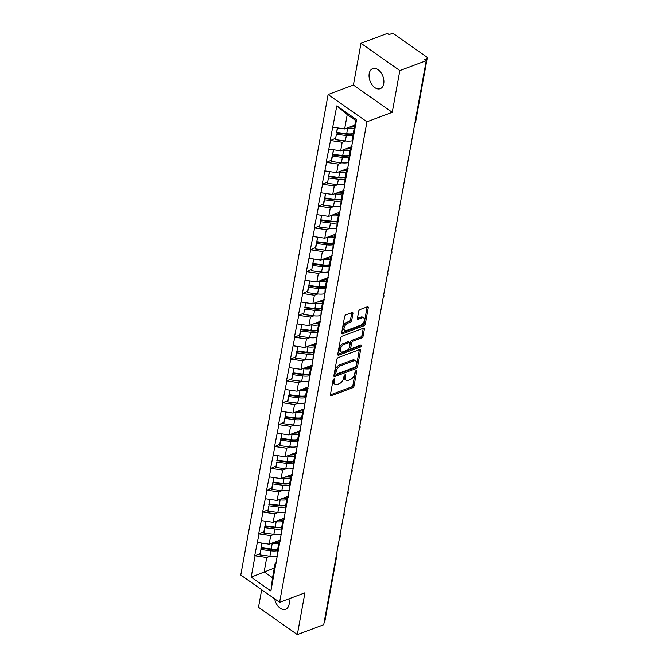 <?xml version="1.0" encoding="UTF-8"?>
<svg xmlns="http://www.w3.org/2000/svg" width="668" height="668" viewBox="0 0 668 668"><rect width="100%" height="100%" fill="white"/><g stroke="black" fill="none" stroke-linecap="round" stroke-linejoin="round"><path stroke-width="1" d="M334.05 378.915A1.152 0.643 125.1 0 0 333.048 380.184L330.393 394.796A1.645 0.927 125.1 0 0 330.635 395.698A1.645 0.927 125.1 0 0 331.328 395.732L352.62 387.757A1.645 0.927 125.1 0 0 354.048 385.937L356.704 371.325A1.152 0.643 125.1 0 0 356.537 370.698A1.152 0.643 125.1 0 0 356.052 370.673A1.152 0.643 125.1 0 0 355.05 371.942L354.708 373.838A5.252 2.956 125.1 0 1 350.124 379.658L348.345 380.317A5.252 2.956 125.1 0 1 346.124 380.217A5.252 2.956 125.1 0 1 345.364 377.336L345.707 375.449A1.152 0.643 125.1 0 0 345.54 374.815A1.152 0.643 125.1 0 0 345.055 374.79A1.152 0.643 125.1 0 0 344.053 376.067L343.703 377.954A5.252 2.956 125.1 0 1 339.119 383.774L337.348 384.442A5.252 2.956 125.1 0 1 335.127 384.342A5.252 2.956 125.1 0 1 334.359 381.453L334.701 379.566A1.152 0.643 125.1 0 0 334.534 378.94A1.152 0.643 125.1 0 0 334.05 378.915M383.716 83.725A10.705 6.847 69.5 0 1 380.226 88.669A10.705 6.847 69.5 0 1 372.084 84.836A10.705 6.847 69.5 0 1 369.22 73.547A10.705 6.847 69.5 0 1 372.711 68.612A10.705 6.847 69.5 0 1 380.852 72.445A10.705 6.847 69.5 0 1 383.716 83.725M288.877 598.862A10.705 6.847 69.5 0 1 289.102 604.331A10.705 6.847 69.5 0 1 285.612 609.274A10.705 6.847 69.5 0 1 274.673 598.862M352.938 313.492A1.645 0.927 125.1 0 0 352.704 312.599A1.645 0.927 125.1 0 0 352.011 312.566L346.032 314.803A1.645 0.927 125.1 0 0 344.604 316.624L341.649 332.848A1.645 0.927 125.1 0 0 341.891 333.749A1.645 0.927 125.1 0 0 342.584 333.775L363.876 325.8A1.645 0.927 125.1 0 0 365.304 323.988L368.26 307.756A1.645 0.927 125.1 0 0 368.018 306.863A1.645 0.927 125.1 0 0 367.325 306.829L360.11 309.526A1.645 0.927 125.1 0 0 358.674 311.346L357.413 318.294A1.645 0.927 125.1 0 0 357.656 319.195A1.645 0.927 125.1 0 0 358.349 319.221L361.922 317.885A4.392 2.472 125.1 0 1 363.784 317.968A4.392 2.472 125.1 0 1 364.01 321.684A4.392 2.472 125.1 0 1 360.586 325.241L346.575 330.493A4.392 2.472 125.1 0 1 344.713 330.409A4.392 2.472 125.1 0 1 344.488 326.685A4.392 2.472 125.1 0 1 347.911 323.137L350.249 322.26A1.645 0.927 125.1 0 0 351.677 320.44L352.938 313.492L351.811 312.699A1.645 0.927 125.1 0 0 351.819 312.632M392.25 112.316L399.831 70.566L426.226 60.679L323.721 624.714L297.335 634.6L304.917 592.85L279.616 602.327L366.941 121.793L392.25 112.316L353.405 85.036L328.105 94.514L366.941 121.793M338.259 357.572A1.645 0.927 125.1 0 0 336.831 359.384L333.883 375.616A1.645 0.927 125.1 0 0 334.117 376.518A1.645 0.927 125.1 0 0 334.81 376.543L356.102 368.569A1.645 0.927 125.1 0 0 357.539 366.757L360.486 350.525A1.645 0.927 125.1 0 0 360.244 349.623A1.645 0.927 125.1 0 0 359.551 349.598L338.259 357.572M337.766 354.232L340.713 338A1.645 0.927 125.1 0 1 342.15 336.188L363.442 328.213A1.645 0.927 125.1 0 1 364.135 328.238A1.645 0.927 125.1 0 1 364.369 329.14L363.108 336.087A1.645 0.927 125.1 0 1 361.68 337.908L353.038 341.139A1.645 0.927 125.1 0 0 351.61 342.96L350.775 347.569A1.645 0.927 125.1 0 0 351.009 348.462A1.645 0.927 125.1 0 0 351.702 348.496L360.695 345.131A1.152 0.643 125.1 0 1 361.179 345.156A1.152 0.643 125.1 0 1 361.238 346.124A1.152 0.643 125.1 0 1 360.344 347.051L338.701 355.159A1.645 0.927 125.1 0 1 338.008 355.134A1.645 0.927 125.1 0 1 337.766 354.232M328.105 94.514L240.772 575.048L279.616 602.327M335.386 138.343L330.535 140.53L342.216 142.251L345.648 140.965M330.192 140.288L336.831 105.853L356.537 119.697L270.891 590.988L251.185 577.144L255.067 555.784L266.757 557.504L270.181 556.219M259.919 553.597L255.067 555.784M254.725 555.542L259.042 533.924L270.724 535.644L274.156 534.367M281.712 527.186A11.206 5.887 10.3 0 1 274.84 527.603L264.87 526.326L263.893 531.72L259.042 533.924M258.7 533.69L263.008 512.072L274.698 513.792L278.122 512.506M267.86 509.884L263.008 512.072M262.674 511.83L266.983 490.212L278.673 491.932L282.096 490.654M289.653 483.482A11.206 5.887 10.3 0 1 282.789 483.891L272.811 482.613L271.834 488.007L266.983 490.212M266.641 489.978L270.957 468.36L282.639 470.08L286.071 468.794M275.809 466.18L270.957 468.36M270.615 468.118L274.924 446.508L286.614 448.228L290.037 446.942M297.594 439.769A11.206 5.887 10.3 0 1 290.73 440.179L280.76 438.909L279.775 444.303L274.924 446.508M274.59 446.266L278.898 424.648L290.58 426.368L294.012 425.082M283.75 422.468L278.898 424.648M278.556 424.414L282.873 402.796L294.555 404.516L297.986 403.23M305.543 396.057A11.206 5.887 10.3 0 1 298.671 396.466L288.701 395.197L287.724 400.591L282.873 402.796M282.531 402.553L286.839 380.935L298.529 382.655L301.953 381.378M291.691 378.756L286.839 380.935M286.505 380.702L290.814 359.083L302.495 360.803L305.927 359.518M313.484 352.345A11.206 5.887 10.3 0 1 306.62 352.754L296.642 351.485L295.665 356.879L290.814 359.083M290.471 358.841L294.788 337.231L306.47 338.952L309.902 337.666M317.459 330.493A11.206 5.887 10.3 0 1 310.587 330.902L300.617 329.633L299.64 335.027L294.788 337.231M294.446 336.989L298.755 315.371L310.445 317.091L313.868 315.805M303.606 313.192L298.755 315.371M298.421 315.137L302.729 293.519L314.411 295.239L317.843 293.953M325.399 286.781A11.206 5.887 10.3 0 1 318.536 287.19L308.558 285.921L307.581 291.315L302.729 293.519M302.387 293.277L306.704 271.659L318.385 273.379L321.817 272.101M311.555 269.48L306.704 271.659M306.361 271.425L310.67 249.807L322.36 251.527L325.784 250.241M333.34 243.069A11.206 5.887 10.3 0 1 326.477 243.478L316.507 242.208L315.521 247.603L310.67 249.807M310.336 249.565L314.645 227.955L326.326 229.667L329.758 228.389M319.496 225.767L314.645 227.955M314.302 227.713L318.619 206.095L330.301 207.815L333.733 206.529M341.29 199.356A11.206 5.887 10.3 0 1 334.417 199.774L324.448 198.496L323.471 203.89L318.619 206.095M318.277 205.861L322.586 184.243L334.276 185.963L337.699 184.677M327.437 182.055L322.586 184.243M322.252 184.001L326.56 162.382L338.242 164.103L341.674 162.825M349.23 155.644A11.206 5.887 10.3 0 1 342.367 156.061L332.388 154.784L331.411 160.178L326.56 162.382M326.218 162.149L330.535 140.53M351.836 147.67L350.6 148.137L350.232 154.366M348.679 162.917L349.047 156.679L350.6 148.137M342.216 142.251L340.663 150.793L352.036 146.534M328.982 149.073L340.663 150.793M347.861 169.53L346.625 169.989L346.258 176.227M344.705 184.769L345.072 178.54L346.625 169.989M338.242 164.103L336.689 172.653L348.07 168.386M325.007 170.933L336.689 172.653M343.886 191.382L342.651 191.841L342.292 198.079M340.738 206.621L341.097 200.392L342.651 191.841M334.276 185.963L332.722 194.505L344.095 190.246M321.032 192.785L332.722 194.505M339.92 213.234L338.684 213.702L338.317 219.931M336.764 228.481L337.131 222.244L338.684 213.702M330.301 207.815L328.748 216.365L340.121 212.098M317.066 214.645L328.748 216.365M335.946 235.094L334.71 235.554L334.342 241.791M332.789 250.333L333.157 244.104L334.71 235.554M326.326 229.667L324.773 238.217L336.154 233.959M313.092 236.497L324.773 238.217M331.971 256.946L330.735 257.414L330.376 263.643M328.823 272.193L329.182 265.956L330.735 257.414M322.36 251.527L320.807 260.069L332.18 255.811M309.117 258.349L320.807 260.069M328.005 278.806L326.769 279.266L326.401 285.503M324.848 294.045L325.216 287.816L326.769 279.266M318.385 273.379L316.832 281.929L328.205 277.671M305.151 280.209L316.832 281.929M324.03 300.658L322.794 301.126L322.427 307.355M320.874 315.906L321.241 309.668L322.794 301.126M314.411 295.239L312.858 303.781L324.239 299.523M301.176 302.061L312.858 303.781M320.055 322.51L318.82 322.978L318.461 329.207M316.908 337.757L317.267 331.52L318.82 322.978M310.445 317.091L308.892 325.642L320.264 321.375M297.202 323.922L308.892 325.642M316.089 344.371L314.853 344.83L314.486 351.067M312.933 359.609L313.3 353.38L314.853 344.83M306.47 338.952L304.917 347.494L316.298 343.235M293.235 345.774L304.917 347.494M312.115 366.223L310.879 366.69L310.511 372.919M308.958 381.47L309.326 375.232L310.879 366.69M302.495 360.803L300.942 369.346L312.323 365.087M289.261 367.625L300.942 369.346M308.14 388.083L306.904 388.542L306.545 394.78M304.992 403.322L305.351 397.093L306.904 388.542M298.529 382.655L296.976 391.206L308.349 386.947M285.286 389.486L296.976 391.206M304.174 409.935L302.938 410.402L302.571 416.632M301.017 425.182L301.385 418.945L302.938 410.402M294.555 404.516L293.001 413.058L304.383 408.799M281.32 411.338L293.001 413.058M300.199 431.795L298.963 432.254L298.596 438.492M297.043 447.034L297.41 440.796L298.963 432.254M290.58 426.368L289.027 434.918L300.408 430.651M277.345 433.198L289.027 434.918M296.225 453.647L294.989 454.106L294.63 460.344M293.077 468.886L293.436 462.657L294.989 454.106M286.614 448.228L285.061 456.77L296.433 452.512M273.371 455.05L285.061 456.77M292.258 475.499L291.023 475.967L290.655 482.196M289.102 490.746L289.469 484.509L291.023 475.967M282.639 470.08L281.086 478.622L292.467 474.363M269.404 476.91L281.086 478.622M288.284 497.359L287.048 497.819L286.681 504.056M285.127 512.598L285.495 506.369L287.048 497.819M278.673 491.932L277.12 500.482L288.493 496.224M265.43 498.762L277.12 500.482M284.309 519.211L283.073 519.679L282.714 525.908M281.161 534.458L281.52 528.221L283.073 519.679M274.698 513.792L273.145 522.334L284.518 518.076M261.455 520.614L273.145 522.334M280.343 541.072L279.107 541.531L278.74 547.768M277.187 556.31L277.554 550.081L279.107 541.531M270.724 535.644L269.171 544.195L280.552 539.928M257.489 542.474L269.171 544.195M335.612 559.283A2.513 1.319 -169.7 0 0 336.254 558.59L324.723 622.058A2.513 1.319 -169.7 0 1 324.08 622.751M276.368 562.924L275.132 563.383L274.773 569.62M266.757 557.504L264.144 571.858L272.519 577.745L275.132 563.383M274.281 568.067L251.185 577.144M272.519 577.745L270.891 590.988M261.689 589.735L258.491 607.321L297.335 634.6M399.831 70.566L360.996 43.286L387.382 33.4L389.085 34.594L391.014 33.868A2.513 1.319 10.3 0 1 394.521 34.385L426.56 56.897A2.513 1.319 10.3 0 1 427.228 58.016A2.513 1.319 10.3 0 1 426.451 58.767L424.522 59.485L426.226 60.679M360.996 43.286L353.405 85.036M352.654 141.057L353.013 134.827L355.626 120.465L347.243 114.579L344.638 128.941L354.775 125.141M355.626 120.465L356.537 119.697M332.948 127.221L344.638 128.941M336.831 105.853L347.243 114.579M272.035 549.063L270.949 549.463M276.009 527.202L274.924 527.611M279.976 505.35L278.898 505.751M283.95 483.498L282.865 483.899M287.925 461.638L286.839 462.047M291.891 439.786L290.814 440.187M295.866 417.926L294.78 418.335M299.84 396.074L298.755 396.475M303.806 374.214L302.729 374.623M307.781 352.362L306.695 352.771M311.756 330.51L310.67 330.911M315.722 308.649L314.645 309.059M319.696 286.797L318.611 287.198M323.671 264.937L322.586 265.346M327.637 243.085L326.56 243.494M331.612 221.233L330.526 221.634M335.586 199.373L334.501 199.782M339.553 177.521L338.476 177.922M343.527 155.661L342.442 156.07M347.502 133.809L346.416 134.218M333.466 379.349L333.232 380.66A5.252 2.956 125.1 0 0 333.992 383.541L335.127 384.342M346.124 380.217L344.997 379.424A5.252 2.956 125.1 0 1 344.229 376.543L344.471 375.232M330.384 394.863L351.485 386.964A1.645 0.927 125.1 0 0 352.921 385.144L355.468 371.116M333.866 375.683L354.967 367.776A1.645 0.927 125.1 0 0 356.403 365.955L359.351 349.731A1.645 0.927 125.1 0 0 359.367 349.665M335.812 373.479A1.152 0.643 125.1 0 0 335.979 374.113A1.152 0.643 125.1 0 0 336.463 374.13L355.151 367.133A1.152 0.643 125.1 0 0 356.153 365.864L356.52 363.868A5.252 2.956 125.1 0 0 355.752 360.987A5.252 2.956 125.1 0 0 353.531 360.887L340.755 365.672A5.252 2.956 125.1 0 0 336.171 371.483L335.812 373.479L334.676 372.686A1.152 0.643 125.1 0 0 334.843 373.32L335.979 374.113M355.752 360.987L354.624 360.186A5.252 2.956 125.1 0 0 352.403 360.085L353.531 360.887M334.676 372.686L335.044 370.69A5.252 2.956 125.1 0 1 339.628 364.87L352.403 360.085M351.009 348.462L349.882 347.669A1.645 0.927 125.1 0 1 349.64 346.767L350.475 342.166A1.645 0.927 125.1 0 1 351.911 340.346L360.545 337.115A1.645 0.927 125.1 0 0 361.972 335.294L363.242 328.347A1.645 0.927 125.1 0 0 363.25 328.28M337.757 354.299L359.209 346.258A1.152 0.643 125.1 0 0 360.094 345.356M344.078 344.496A4.392 2.472 125.1 0 0 340.663 348.053A4.392 2.472 125.1 0 0 340.889 351.769A4.392 2.472 125.1 0 0 342.742 351.852L347.686 350.007A1.645 0.927 125.1 0 0 349.113 348.187L349.957 343.577A1.645 0.927 125.1 0 0 349.715 342.676A1.645 0.927 125.1 0 0 349.022 342.642L344.078 344.496L342.951 343.703A4.392 2.472 125.1 0 0 339.528 347.251A4.392 2.472 125.1 0 0 339.753 350.976L340.889 351.769M349.715 342.676L348.579 341.882A1.645 0.927 125.1 0 0 347.886 341.849L349.022 342.642M342.951 343.703L347.886 341.849M344.713 330.409L343.586 329.608A4.392 2.472 125.1 0 1 343.352 325.892A4.392 2.472 125.1 0 1 346.776 322.335L349.113 321.467A1.645 0.927 125.1 0 0 350.55 319.646L351.811 312.699M363.784 317.968L362.649 317.175A4.392 2.472 125.1 0 0 360.795 317.091L361.922 317.885M357.405 318.36L360.795 317.091M341.64 332.914L362.741 325.007A1.645 0.927 125.1 0 0 364.177 323.187L367.124 306.963A1.645 0.927 125.1 0 0 367.133 306.896M277.212 555.968A13.719 7.206 -169.7 0 1 269.905 556.185L270.882 550.791A13.719 7.206 10.3 0 0 277.512 550.699M270.882 550.791L260.912 549.514L259.935 554.908L269.905 556.185M259.935 554.908L260.912 549.514M277.738 549.046A11.206 5.887 10.3 0 1 270.874 549.455L260.896 548.186M279.049 541.832A11.206 5.887 -169.7 0 1 273.98 542.391M278.748 543.501A13.719 7.206 -169.7 0 1 272.193 543.577L271.166 543.443M261.823 543.109L261.246 547.693L271.216 548.971A13.719 7.206 10.3 0 0 277.763 548.896M261.246 547.693L262.073 543.151M281.178 534.108A13.719 7.206 -169.7 0 1 273.872 534.325L274.857 528.939A13.719 7.206 10.3 0 0 281.487 528.847M274.857 528.939L264.887 527.662L263.902 533.056L273.872 534.325M264.87 526.326L264.887 527.662M263.893 531.72L263.902 533.056M283.023 519.971A11.206 5.887 -169.7 0 1 277.955 520.539M282.714 521.65A13.719 7.206 -169.7 0 1 276.168 521.716L275.141 521.591M265.797 521.257L265.213 525.841L275.183 527.11A13.719 7.206 10.3 0 0 281.737 527.044M265.213 525.841L266.039 521.29M285.152 512.256A13.719 7.206 -169.7 0 1 277.846 512.473L278.832 507.079A13.719 7.206 10.3 0 0 285.461 506.995M278.832 507.079L268.853 505.81L267.876 511.204L277.846 512.473M267.876 511.204L268.853 505.81M285.679 505.334A11.206 5.887 10.3 0 1 278.815 505.743L268.845 504.474M286.998 498.119A11.206 5.887 -169.7 0 1 281.921 498.679M286.689 499.789A13.719 7.206 -169.7 0 1 280.142 499.864L279.115 499.731M269.763 499.397L269.187 503.989L279.157 505.258A13.719 7.206 10.3 0 0 285.712 505.183M269.187 503.989L270.014 499.439M289.127 490.395A13.719 7.206 -169.7 0 1 281.821 490.621L282.798 485.227A13.719 7.206 10.3 0 0 289.428 485.135M282.798 485.227L272.828 483.949L271.851 489.343L281.821 490.621M272.811 482.613L272.828 483.949M271.834 488.007L271.851 489.343M290.964 476.267A11.206 5.887 -169.7 0 1 285.896 476.827M290.663 477.937A13.719 7.206 -169.7 0 1 284.109 478.012L283.082 477.879M273.738 477.545L273.162 482.129L283.132 483.407A13.719 7.206 10.3 0 0 289.678 483.331M273.162 482.129L273.989 477.578M293.093 468.544A13.719 7.206 -169.7 0 1 285.787 468.761L286.772 463.367A13.719 7.206 10.3 0 0 293.402 463.283M286.772 463.367L276.803 462.097L275.817 467.491L285.787 468.761M275.817 467.491L276.803 462.097M293.628 461.621A11.206 5.887 10.3 0 1 286.756 462.031L276.786 460.761M294.939 454.407A11.206 5.887 -169.7 0 1 289.87 454.966M294.63 456.077A13.719 7.206 -169.7 0 1 288.083 456.152L287.056 456.027M277.713 455.693L277.128 460.277L287.098 461.546A13.719 7.206 10.3 0 0 293.653 461.471M277.128 460.277L277.955 455.726M297.068 446.692A13.719 7.206 -169.7 0 1 289.762 446.909L290.747 441.515A13.719 7.206 10.3 0 0 297.377 441.423M290.747 441.515L280.769 440.237L279.792 445.631L289.762 446.909M280.76 438.909L280.769 440.237M279.775 444.303L279.792 445.631M298.913 432.555A11.206 5.887 -169.7 0 1 293.836 433.115M298.604 434.225A13.719 7.206 -169.7 0 1 292.058 434.3L291.031 434.167M281.679 433.833L281.103 438.417L291.073 439.694A13.719 7.206 10.3 0 0 297.627 439.619M281.103 438.417L281.929 433.874M301.043 424.831A13.719 7.206 -169.7 0 1 293.736 425.048L294.713 419.654A13.719 7.206 10.3 0 0 301.343 419.571M294.713 419.654L284.743 418.385L283.766 423.779L293.736 425.048M283.766 423.779L284.743 418.385M301.569 417.909A11.206 5.887 10.3 0 1 294.705 418.327L284.727 417.049M302.88 410.695A11.206 5.887 -169.7 0 1 297.811 411.263M302.579 412.373A13.719 7.206 -169.7 0 1 296.024 412.44L294.997 412.315M285.654 411.981L285.077 416.565L295.047 417.834A13.719 7.206 10.3 0 0 301.594 417.767M285.077 416.565L285.904 412.014M305.009 402.979A13.719 7.206 -169.7 0 1 297.703 403.196L298.688 397.802A13.719 7.206 10.3 0 0 305.318 397.719M298.688 397.802L288.718 396.533L287.733 401.927L297.703 403.196M288.701 395.197L288.718 396.533M287.724 400.591L287.733 401.927M306.854 388.843A11.206 5.887 -169.7 0 1 301.786 389.402M306.545 390.513A13.719 7.206 -169.7 0 1 299.999 390.588L298.972 390.454M289.628 390.12L289.044 394.704L299.014 395.982A13.719 7.206 10.3 0 0 305.568 395.907M289.044 394.704L289.87 390.162M308.983 381.119A13.719 7.206 -169.7 0 1 301.677 381.344L302.662 375.95A13.719 7.206 10.3 0 0 309.292 375.859M302.662 375.95L292.684 374.673L291.707 380.067L301.677 381.344M291.707 380.067L292.684 374.673M309.509 374.205A11.206 5.887 10.3 0 1 302.646 374.614L292.676 373.337M310.82 366.991A11.206 5.887 -169.7 0 1 305.752 367.55M310.52 368.661A13.719 7.206 -169.7 0 1 303.973 368.736L302.946 368.602M293.594 368.268L293.018 372.853L302.988 374.13A13.719 7.206 10.3 0 0 309.543 374.055M293.018 372.853L293.845 368.302M312.958 359.267A13.719 7.206 -169.7 0 1 305.652 359.484L306.629 354.09A13.719 7.206 10.3 0 0 313.259 354.007M306.629 354.09L296.659 352.821L295.682 358.215L305.652 359.484M296.642 351.485L296.659 352.821M295.665 356.879L295.682 358.215M314.795 345.131A11.206 5.887 -169.7 0 1 309.727 345.69M314.494 346.801A13.719 7.206 -169.7 0 1 307.94 346.876L306.913 346.742M297.569 346.408L296.993 351.001L306.963 352.27A13.719 7.206 10.3 0 0 313.509 352.195M296.993 351.001L297.819 346.45M316.924 337.415A13.719 7.206 -169.7 0 1 309.618 337.632L310.603 332.238A13.719 7.206 10.3 0 0 317.233 332.146M310.603 332.238L300.633 330.961L299.648 336.355L309.618 337.632M300.617 329.633L300.633 330.961M299.64 335.027L299.648 336.355M318.77 323.279A11.206 5.887 -169.7 0 1 313.701 323.838M318.461 324.949A13.719 7.206 -169.7 0 1 311.914 325.024L310.887 324.89M301.544 324.556L300.959 329.14L310.929 330.418A13.719 7.206 10.3 0 0 317.484 330.343M300.959 329.14L301.786 324.59M320.899 315.555A13.719 7.206 -169.7 0 1 313.593 315.772L314.57 310.378A13.719 7.206 10.3 0 0 321.208 310.294M314.57 310.378L304.6 309.109L303.623 314.503L313.593 315.772M303.623 314.503L304.6 309.109M321.425 308.633A11.206 5.887 10.3 0 1 314.561 309.05L304.591 307.773M322.736 301.418A11.206 5.887 -169.7 0 1 317.667 301.986M322.435 303.097A13.719 7.206 -169.7 0 1 315.889 303.163L314.862 303.038M305.51 302.704L304.934 307.288L314.904 308.558A13.719 7.206 10.3 0 0 321.458 308.482M304.934 307.288L305.76 302.738M324.873 293.703A13.719 7.206 -169.7 0 1 317.567 293.92L318.544 288.526A13.719 7.206 10.3 0 0 325.174 288.442M318.544 288.526L308.574 287.257L307.597 292.651L317.567 293.92M308.558 285.921L308.574 287.257M307.581 291.315L307.597 292.651M326.71 279.566A11.206 5.887 -169.7 0 1 321.642 280.126M326.41 281.236A13.719 7.206 -169.7 0 1 319.855 281.311L318.828 281.178M309.484 280.844L308.908 285.428L318.878 286.706A13.719 7.206 10.3 0 0 325.425 286.63M308.908 285.428L309.735 280.886M328.84 271.843A13.719 7.206 -169.7 0 1 321.533 272.068L322.519 266.674A13.719 7.206 10.3 0 0 329.149 266.582M322.519 266.674L312.549 265.396L311.564 270.791L321.533 272.068M311.564 270.791L312.549 265.396M329.374 264.929A11.206 5.887 10.3 0 1 322.502 265.338L312.532 264.06M330.685 257.706A11.206 5.887 -169.7 0 1 325.617 258.274M330.376 259.384A13.719 7.206 -169.7 0 1 323.83 259.451L322.803 259.326M313.459 258.992L312.874 263.576L322.844 264.845A13.719 7.206 10.3 0 0 329.399 264.779M312.874 263.576L313.701 259.025M332.814 249.991A13.719 7.206 -169.7 0 1 325.508 250.208L326.485 244.814A13.719 7.206 10.3 0 0 333.123 244.73M326.485 244.814L316.515 243.544L315.538 248.939L325.508 250.208M316.507 242.208L316.515 243.544M315.521 247.603L315.538 248.939M334.651 235.854A11.206 5.887 -169.7 0 1 329.583 236.414M334.351 237.524A13.719 7.206 -169.7 0 1 327.804 237.599L326.777 237.466M317.425 237.132L316.849 241.724L326.819 242.993A13.719 7.206 10.3 0 0 333.374 242.918M316.849 241.724L317.676 237.173M336.789 228.13A13.719 7.206 -169.7 0 1 329.483 228.356L330.46 222.962A13.719 7.206 10.3 0 0 337.089 222.87M330.46 222.962L320.49 221.684L319.513 227.078L329.483 228.356M319.513 227.078L320.49 221.684M337.315 221.217A11.206 5.887 10.3 0 1 330.451 221.626L320.473 220.348M338.626 214.002A11.206 5.887 -169.7 0 1 333.557 214.562M338.325 215.672A13.719 7.206 -169.7 0 1 331.771 215.747L330.743 215.614M321.4 215.28L320.824 219.864L330.794 221.141A13.719 7.206 10.3 0 0 337.34 221.066M320.824 219.864L321.65 215.313M340.755 206.278A13.719 7.206 -169.7 0 1 333.449 206.495L334.434 201.101A13.719 7.206 10.3 0 0 341.064 201.018M334.434 201.101L324.464 199.832L323.479 205.226L333.449 206.495M324.448 198.496L324.464 199.832M323.471 203.89L323.479 205.226M342.601 192.142A11.206 5.887 -169.7 0 1 337.532 192.701M342.292 193.812A13.719 7.206 -169.7 0 1 335.745 193.887L334.718 193.762M325.374 193.428L324.79 198.012L334.76 199.281A13.719 7.206 10.3 0 0 341.315 199.206M324.79 198.012L325.617 193.461M344.73 184.426A13.719 7.206 -169.7 0 1 337.423 184.644L338.4 179.249A13.719 7.206 10.3 0 0 345.039 179.158M338.4 179.249L328.431 177.98L327.454 183.366L337.423 184.644M327.454 183.366L328.431 177.98M345.256 177.504A11.206 5.887 10.3 0 1 338.392 177.913L328.422 176.644M346.567 170.29A11.206 5.887 -169.7 0 1 341.498 170.849M346.266 171.96A13.719 7.206 -169.7 0 1 339.72 172.035L338.693 171.901M329.341 171.567L328.765 176.152L338.734 177.429A13.719 7.206 10.3 0 0 345.289 177.354M328.765 176.152L329.591 171.609M348.704 162.566A13.719 7.206 -169.7 0 1 341.398 162.783L342.375 157.397A13.719 7.206 10.3 0 0 349.005 157.306M342.375 157.397L332.405 156.12L331.428 161.514L341.398 162.783M332.388 154.784L332.405 156.12M331.411 160.178L331.428 161.514M350.541 148.43A11.206 5.887 -169.7 0 1 345.473 148.997M350.241 150.108A13.719 7.206 -169.7 0 1 343.686 150.175L342.659 150.049M333.315 149.715L332.739 154.3L342.709 155.569A13.719 7.206 10.3 0 0 349.255 155.502M332.739 154.3L333.566 149.749M352.671 140.714A13.719 7.206 -169.7 0 1 345.364 140.931L346.35 135.537A13.719 7.206 10.3 0 0 352.98 135.454M346.35 135.537L336.38 134.268L335.394 139.662L345.364 140.931M335.394 139.662L336.38 134.268M353.205 133.792A11.206 5.887 10.3 0 1 346.333 134.201L336.363 132.932M354.516 126.578A11.206 5.887 -169.7 0 1 349.447 127.137M354.207 128.248A13.719 7.206 -169.7 0 1 347.661 128.323L346.634 128.189M337.29 127.855L336.705 132.448L346.675 133.717A13.719 7.206 10.3 0 0 353.23 133.642M336.705 132.448L337.532 127.897M426.117 60.604L426.451 58.767M415.045 122.177A2.513 1.319 10.3 0 0 415.688 121.484L427.228 58.016M333.232 380.66L334.359 381.453M344.888 374.873L345.707 375.449M344.229 376.543L345.364 377.336M355.885 370.748L356.704 371.325M352.921 385.144L354.048 385.937M351.485 386.964L352.62 387.757M330.368 395.055L331.328 395.732M333.891 378.99L334.701 379.566M359.351 349.731L360.486 350.525M356.403 365.955L357.539 366.757M354.967 367.776L356.102 368.569M333.858 375.875L334.81 376.543M339.628 364.87L340.755 365.672M335.044 370.69L336.171 371.483M363.242 328.347L364.369 329.14M361.972 335.294L363.108 336.087M360.545 337.115L361.68 337.908M351.911 340.346L353.038 341.139M350.475 342.166L351.61 342.96M349.64 346.767L350.775 347.569M359.209 346.258L360.344 347.051M337.741 354.491L338.701 355.159M350.55 319.646L351.677 320.44M349.113 321.467L350.249 322.26M346.776 322.335L347.911 323.137M357.388 318.553L358.349 319.221M367.124 306.963L368.26 307.756M364.177 323.187L365.304 323.988M362.741 325.007L363.876 325.8M341.624 333.107L342.584 333.775M271.216 548.971L272.193 543.577M275.183 527.11L276.168 521.716M279.157 505.258L280.142 499.864M283.132 483.407L284.109 478.012M287.098 461.546L288.083 456.152M291.073 439.694L292.058 434.3M295.047 417.834L296.024 412.44M299.014 395.982L299.999 390.588M302.988 374.13L303.973 368.736M306.963 352.27L307.94 346.876M310.929 330.418L311.914 325.024M314.904 308.558L315.889 303.163M318.878 286.706L319.855 281.311M322.844 264.845L323.83 259.451M326.819 242.993L327.804 237.599M330.794 221.141L331.771 215.747M334.76 199.281L335.745 193.887M338.734 177.429L339.72 172.035M342.709 155.569L343.686 150.175M346.675 133.717L347.661 128.323M336.254 558.59A2.513 2.513 0 0 0 336.029 557.012M339.453 538.132A2.513 2.513 0 0 0 339.995 535.151M343.427 516.28A2.513 2.513 0 0 0 343.97 513.3M347.402 494.429A2.513 2.513 0 0 0 347.944 491.448M351.368 472.568A2.513 2.513 0 0 0 351.911 469.587M355.343 450.716A2.513 2.513 0 0 0 355.885 447.735M359.317 428.856A2.513 2.513 0 0 0 359.86 425.875M363.283 407.004A2.513 2.513 0 0 0 363.826 404.023M367.258 385.144A2.513 2.513 0 0 0 367.801 382.171M371.233 363.292A2.513 2.513 0 0 0 371.775 360.311M375.199 341.44A2.513 2.513 0 0 0 375.742 338.459M379.173 319.58A2.513 2.513 0 0 0 379.716 316.599M383.148 297.728A2.513 2.513 0 0 0 383.691 294.747M387.114 275.867A2.513 2.513 0 0 0 387.657 272.895M391.089 254.015A2.513 2.513 0 0 0 391.632 251.034M395.064 232.163A2.513 2.513 0 0 0 395.606 229.182M399.03 210.303A2.513 2.513 0 0 0 399.573 207.322M403.004 188.451A2.513 2.513 0 0 0 403.547 185.47M406.979 166.591A2.513 2.513 0 0 0 407.522 163.618M410.945 144.739A2.513 2.513 0 0 0 411.488 141.758M414.92 122.887A2.513 2.513 0 0 0 415.688 121.484"/></g></svg>
